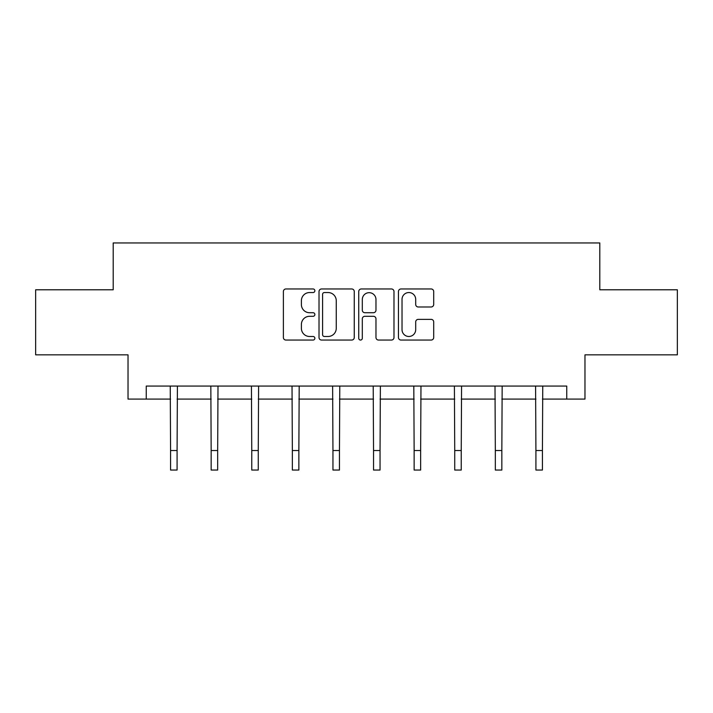 <?xml version="1.0" encoding="UTF-8"?>
<svg xmlns="http://www.w3.org/2000/svg" width="713" height="713" viewBox="0 0 713 713"><rect width="100%" height="100%" fill="white"/><g stroke="black" fill="none" stroke-linecap="round" stroke-linejoin="round"><path stroke-width="1.07" d="M314.87 290.761A1.791 1.791 0 0 0 313.078 288.97L285.94 288.97A2.558 2.558 0 0 0 283.382 291.528L283.382 337.499A2.558 2.558 0 0 0 285.94 340.056L313.078 340.056A1.791 1.791 0 0 0 314.87 338.265A1.791 1.791 0 0 0 313.078 336.483L309.567 336.483A8.173 8.173 0 0 1 301.394 328.31L301.394 324.477A8.173 8.173 0 0 1 309.567 316.305L313.078 316.305A1.791 1.791 0 0 0 314.87 314.513A1.791 1.791 0 0 0 313.078 312.722L309.567 312.722A8.173 8.173 0 0 1 301.394 304.549L301.394 300.717A8.173 8.173 0 0 1 309.567 292.544L313.078 292.544A1.791 1.791 0 0 0 314.87 290.761M431.151 306.982A2.558 2.558 0 0 0 433.7 304.424L433.7 291.528A2.558 2.558 0 0 0 431.151 288.97L401.009 288.97A2.558 2.558 0 0 0 398.451 291.528L398.451 337.499A2.558 2.558 0 0 0 401.009 340.056L431.151 340.056A2.558 2.558 0 0 0 433.7 337.499L433.7 321.919A2.558 2.558 0 0 0 431.151 319.371L418.246 319.371A2.558 2.558 0 0 0 415.697 321.919L415.697 329.647A6.836 6.836 0 0 1 408.861 336.483A6.836 6.836 0 0 1 402.025 329.647L402.025 299.38A6.836 6.836 0 0 1 408.861 292.544A6.836 6.836 0 0 1 415.697 299.38L415.697 304.424A2.558 2.558 0 0 0 418.246 306.982L431.151 306.982M146.245 399.084L146.245 386.072L566.755 386.072L566.755 399.084L584.972 399.084L584.972 354.851L677.35 354.851L677.35 289.79L599.802 289.79L599.802 242.955L113.198 242.955L113.198 289.79L35.65 289.79L35.65 354.851L128.028 354.851L128.028 399.084L170.576 399.084M354.263 291.528A2.558 2.558 0 0 0 351.714 288.97L321.572 288.97A2.558 2.558 0 0 0 319.014 291.528L319.014 337.499A2.558 2.558 0 0 0 321.572 340.056L351.714 340.056A2.558 2.558 0 0 0 354.263 337.499L354.263 291.528M361.286 288.97L391.428 288.97A2.558 2.558 0 0 1 393.986 291.528L393.986 337.499A2.558 2.558 0 0 1 391.428 340.056L378.532 340.056A2.558 2.558 0 0 1 375.974 337.499L375.974 318.854A2.558 2.558 0 0 0 373.425 316.305L364.869 316.305A2.558 2.558 0 0 0 362.311 318.854L362.311 338.265A1.791 1.791 0 0 1 360.52 340.056A1.791 1.791 0 0 1 358.737 338.265L358.737 291.528A2.558 2.558 0 0 1 361.286 288.97M177.082 399.084L211.164 399.084M217.67 399.084L251.76 399.084M258.266 399.084L292.357 399.084M298.863 399.084L332.953 399.084M339.459 399.084L373.541 399.084M380.047 399.084L414.137 399.084M420.643 399.084L454.734 399.084M461.24 399.084L495.33 399.084M501.836 399.084L535.918 399.084M542.424 399.084L566.755 399.084M324.379 292.544A1.791 1.791 0 0 0 322.597 294.335L322.597 334.691A1.791 1.791 0 0 0 324.379 336.483L328.087 336.483A8.173 8.173 0 0 0 336.26 328.31L336.26 300.717A8.173 8.173 0 0 0 328.087 292.544L324.379 292.544M375.974 299.505A6.836 6.836 0 0 0 369.147 292.678A6.836 6.836 0 0 0 362.311 299.505L362.311 310.173A2.558 2.558 0 0 0 364.869 312.722L373.425 312.722A2.558 2.558 0 0 0 375.974 310.173L375.974 299.505M170.247 386.072L170.576 450.527L177.082 450.527L177.412 386.072M170.576 450.527L170.576 470.045L177.082 470.045L177.082 450.527M210.834 386.072L211.164 450.527L217.67 450.527L218 386.072M211.164 450.527L211.164 470.045L217.67 470.045L217.67 450.527M251.431 386.072L251.76 450.527L258.266 450.527L258.596 386.072M251.76 450.527L251.76 470.045L258.266 470.045L258.266 450.527M292.027 386.072L292.357 450.527L298.863 450.527L299.193 386.072M292.357 450.527L292.357 470.045L298.863 470.045L298.863 450.527M332.623 386.072L332.953 450.527L339.459 450.527L339.789 386.072M332.953 450.527L332.953 470.045L339.459 470.045L339.459 450.527M373.211 386.072L373.541 450.527L380.047 450.527L380.377 386.072M373.541 450.527L373.541 470.045L380.047 470.045L380.047 450.527M413.807 386.072L414.137 450.527L420.643 450.527L420.973 386.072M414.137 450.527L414.137 470.045L420.643 470.045L420.643 450.527M454.404 386.072L454.734 450.527L461.24 450.527L461.569 386.072M454.734 450.527L454.734 470.045L461.24 470.045L461.24 450.527M495 386.072L495.33 450.527L501.836 450.527L502.166 386.072M495.33 450.527L495.33 470.045L501.836 470.045L501.836 450.527M535.588 386.072L535.918 450.527L542.424 450.527L542.753 386.072M535.918 450.527L535.918 470.045L542.424 470.045L542.424 450.527"/></g></svg>
